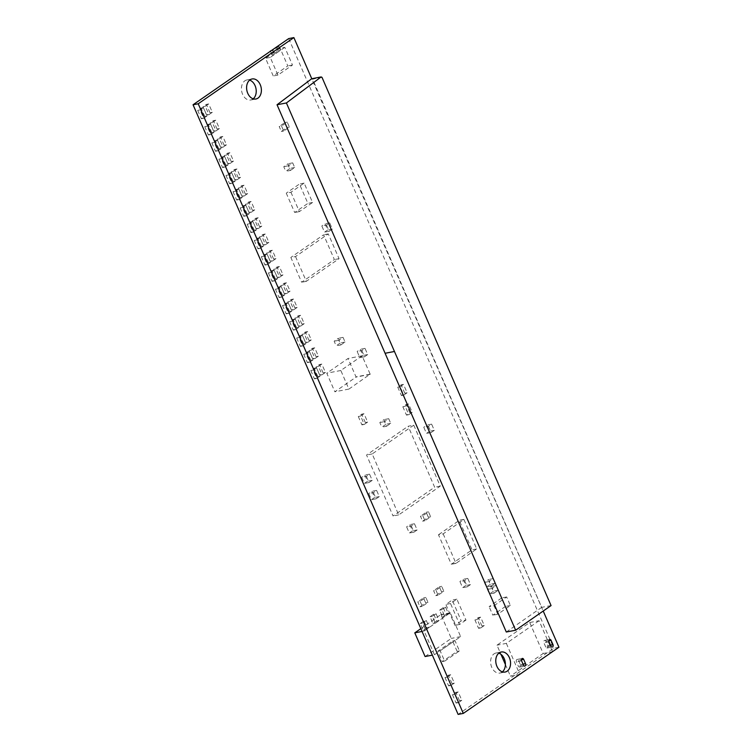 <?xml version="1.0" encoding="UTF-8"?>
<svg xmlns="http://www.w3.org/2000/svg" width="752" height="752" viewBox="0 0 752 752"><rect width="100%" height="100%" fill="white"/><g stroke="black" fill="none" stroke-linecap="round" stroke-linejoin="round"><path stroke-width="0.56" stroke-dasharray="3.76 2.82" d="M558.952 647.237L553.792 648.224L458.118 714.4M288.712 38.587L553.792 648.224M321.988 77.343L312.625 79.139L311.76 78.725L543.217 611.038M502.374 671.874A10.199 7.276 -100.8 0 1 501.979 672.166A10.199 7.276 -100.8 0 1 499.92 673.04A10.199 7.276 -100.8 0 1 490.859 664.392A10.199 7.276 -100.8 0 1 496.085 652.999A10.199 7.276 -100.8 0 1 498.802 653.187M253.198 98.813A10.199 7.276 -100.8 0 1 252.813 99.114A10.199 7.276 -100.8 0 1 250.754 99.988A10.199 7.276 -100.8 0 1 241.683 91.33A10.199 7.276 -100.8 0 1 246.919 79.947A10.199 7.276 -100.8 0 1 249.626 80.126M545.755 647.087L543.893 642.819A1.701 1.213 -100.8 0 1 544.617 640.431A1.701 1.213 -100.8 0 1 545.98 641.381L547.832 645.648A1.701 1.213 -100.8 0 1 547.108 648.036A1.701 1.213 -100.8 0 1 545.755 647.087L550.915 646.1M518.523 660.369L520.375 664.636A1.701 1.213 -100.8 0 1 519.66 667.033A1.701 1.213 -100.8 0 1 518.297 666.084L516.445 661.816A1.701 1.213 -100.8 0 1 517.16 659.419A1.701 1.213 -100.8 0 1 518.523 660.369L521.409 659.824M443.163 533.873L455.994 563.37L476.721 548.922L463.937 519.51L443.163 533.873L438.482 534.766L451.313 564.263L472.04 549.815L459.246 520.403L438.482 534.766M455.994 563.37L451.313 564.263M456.013 563.248L451.332 564.141M476.721 548.922L472.04 549.815M463.937 519.51L459.246 520.403M463.74 519.416L459.058 520.309M464.604 580.6L467.302 586.795L470.47 584.605L467.782 578.41L464.604 580.6L459.923 581.493L462.621 587.688L465.789 585.498L463.091 579.303L459.923 581.493M467.302 586.795L462.621 587.688M470.47 584.605L465.789 585.498M467.782 578.41L463.091 579.303M362.06 355.809L340.825 370.501L348.9 389.085L370.172 374.167L362.06 355.809L348.016 358.497L326.772 373.189L334.856 391.773L356.091 377.081L348.016 358.497M340.825 370.501L326.772 373.189M348.9 389.085L334.856 391.773M370.134 374.393L356.091 377.081M370.172 374.167L356.128 376.855M340.844 344.942L345.065 342.019L343.044 337.375L338.823 340.299L340.844 344.942L336.163 345.845L340.383 342.921L338.362 338.278L334.142 341.201L336.163 345.845M345.065 342.019L340.383 342.921M343.044 337.375L338.362 338.278M338.823 340.299L334.142 341.201M361.834 350.564L364.532 356.758L367.7 354.568L365.011 348.373L361.834 350.564L357.153 351.457L359.851 357.651L363.019 355.461L360.321 349.266L357.153 351.457M364.532 356.758L359.851 357.651M367.7 354.568L363.019 355.461M365.011 348.373L360.321 349.266M494.026 605.708L506.669 596.966L510.382 605.492L497.739 614.243L494.026 605.708L489.11 606.648L501.753 597.906L505.466 606.432L492.823 615.183L489.11 606.648M506.669 596.966L501.753 597.906M510.382 605.492L505.466 606.432M497.739 614.243L492.823 615.183M413.769 425.171L440.277 486.13L398.682 514.904L372.174 453.945L413.769 425.171L408.148 426.243L434.656 487.202L393.061 515.985L366.553 455.016L408.148 426.243M440.277 486.13L434.656 487.202M398.682 514.904L393.061 515.985M372.174 453.945L366.553 455.016M265.512 244.71L268.896 242.37L265.259 234.013L261.875 236.354L265.512 244.71L263.172 245.161L266.546 242.821L262.918 234.455L259.534 236.795L263.172 245.161M268.896 242.37L266.546 242.821M265.259 234.013L262.918 234.455M261.875 236.354L259.534 236.795M251.375 212.196L254.749 209.855L251.121 201.489L247.737 203.83L251.375 212.196L249.034 212.637L252.409 210.306L248.78 201.94L245.396 204.281L249.034 212.637M254.749 209.855L252.409 210.306M251.121 201.489L248.78 201.94M247.737 203.83L245.396 204.281M258.444 228.448L261.818 226.117L258.19 217.751L254.806 220.092L258.444 228.448L256.103 228.899L259.478 226.559L255.849 218.202L252.465 220.533L256.103 228.899M261.818 226.117L259.478 226.559M258.19 217.751L255.849 218.202M254.806 220.092L252.465 220.533M272.581 260.972L275.965 258.632L272.327 250.266L268.943 252.606L272.581 260.972L270.241 261.414L273.625 259.083L269.987 250.717L266.603 253.057L270.241 261.414M275.965 258.632L273.625 259.083M272.327 250.266L269.987 250.717M268.943 252.606L266.603 253.057M279.65 277.225L283.034 274.894L279.396 266.528L276.012 268.868L279.65 277.225L277.309 277.676L280.693 275.335L277.056 266.979L273.672 269.31L277.309 277.676M283.034 274.894L280.693 275.335M279.396 266.528L277.056 266.979M276.012 268.868L273.672 269.31M286.719 293.487L290.103 291.146L286.465 282.79L283.081 285.13L286.719 293.487L284.378 293.938L287.762 291.597L284.124 283.231L280.74 285.572L284.378 293.938M290.103 291.146L287.762 291.597M286.465 282.79L284.124 283.231M283.081 285.13L280.74 285.572M293.788 309.749L297.172 307.408L293.534 299.042L290.15 301.383L293.788 309.749L291.447 310.191L294.831 307.859L291.193 299.493L287.809 301.834L291.447 310.191M297.172 307.408L294.831 307.859M293.534 299.042L291.193 299.493M290.15 301.383L287.809 301.834M300.856 326.001L304.24 323.67L300.603 315.304L297.219 317.645L300.856 326.001L298.516 326.453L301.9 324.112L298.262 315.755L294.878 318.096L298.516 326.453M304.24 323.67L301.9 324.112M300.603 315.304L298.262 315.755M297.219 317.645L294.878 318.096M307.925 342.263L311.309 339.923L307.671 331.566L304.297 333.907L307.925 342.263L305.585 342.715L308.969 340.374L305.331 332.008L301.956 334.349L305.585 342.715M311.309 339.923L308.969 340.374M307.671 331.566L305.331 332.008M304.297 333.907L301.956 334.349M314.994 358.525L318.378 356.185L314.74 347.819L311.366 350.159L314.994 358.525L312.653 358.967L316.037 356.636L312.4 348.27L309.025 350.611L312.653 358.967M318.378 356.185L316.037 356.636M314.74 347.819L312.4 348.27M311.366 350.159L309.025 350.611M322.072 374.778L325.447 372.447L321.809 364.081L318.434 366.421L322.072 374.778L319.722 375.229L323.106 372.889L319.468 364.532L316.094 366.873L319.722 375.229M325.447 372.447L323.106 372.889M321.809 364.081L319.468 364.532M318.434 366.421L316.094 366.873M420.142 601.393L422.295 606.356L428.001 602.408L425.848 597.455L420.142 601.393L417.802 601.844L419.954 606.798L425.66 602.85L423.508 597.896L417.802 601.844M422.295 606.356L419.954 606.798M428.001 602.408L425.66 602.85M425.848 597.455L423.508 597.896M435.963 590.264L438.115 595.217L443.821 591.269L441.668 586.316L435.963 590.264L433.622 590.705L435.775 595.659L441.48 591.721L439.328 586.767L433.622 590.705M438.115 595.217L435.775 595.659M443.821 591.269L441.48 591.721M441.668 586.316L439.328 586.767M444.667 661.168L459.463 650.941L454.951 640.563L440.155 650.8L444.667 661.168L442.326 661.619L457.122 651.382L452.61 641.014L437.814 651.241L442.326 661.619M459.463 650.941L457.122 651.382M454.951 640.563L452.61 641.014M440.155 650.8L437.814 651.241M445.579 607.165L441.885 609.722L444.846 616.537L448.54 613.98L445.579 607.165L443.238 607.616L439.544 610.173L442.505 616.978L446.199 614.422L443.238 607.616M441.885 609.722L439.544 610.173M444.846 616.537L442.505 616.978M448.54 613.98L446.199 614.422M436.075 613.745L432.372 616.302L435.333 623.117L439.036 620.55L436.075 613.745L433.735 614.187L430.031 616.743L432.992 623.558L436.696 621.002L433.735 614.187M432.372 616.302L430.031 616.743M435.333 623.117L432.992 623.558M439.036 620.55L436.696 621.002M426.299 620.503L422.605 623.06L425.566 629.875L429.26 627.318L426.299 620.503L423.959 620.945L420.255 623.511L423.226 630.317L426.92 627.76L423.959 620.945M422.605 623.06L420.255 623.511M425.566 629.875L423.226 630.317M429.26 627.318L426.92 627.76M434.449 654.748L460.656 636.615L450.288 612.767L424.147 631.05L434.449 654.748L432.362 655.142M425.087 656.534L451.294 638.41L440.926 614.563L420.838 628.653M460.656 636.615L451.294 638.41M450.288 612.767L440.926 614.563M450.251 613.002L440.888 614.788M424.147 631.05L422.06 631.454M411.297 525.949L413.995 532.143L417.163 529.953L414.465 523.759L411.297 525.949L406.616 526.842L409.304 533.036L412.481 530.846L409.784 524.652L406.616 526.842M413.995 532.143L409.304 533.036M417.163 529.953L412.481 530.846M414.465 523.759L409.784 524.652M290.939 192.258L299.362 211.613L312.569 202.485L304.146 183.121L290.939 192.258L286.258 193.161L294.681 212.515L307.888 203.378L299.465 184.024L286.258 193.161M299.362 211.613L294.681 212.515M312.569 202.485L307.888 203.378M304.146 183.121L299.465 184.024M290.469 170.431L294.699 167.508L292.678 162.864L288.448 165.788L290.469 170.431L285.788 171.324L290.018 168.401L287.997 163.757L283.767 166.681L285.788 171.324M294.699 167.508L290.018 168.401M292.678 162.864L287.997 163.757M288.448 165.788L283.767 166.681M295.536 256.564L306.308 281.333L339.058 258.679L328.286 233.9L295.536 256.564L290.855 257.457L301.627 282.226L334.377 259.572L323.604 234.793L290.855 257.457M306.308 281.333L301.627 282.226M339.058 258.679L334.377 259.572M328.286 233.9L323.604 234.793M216.021 130.895L219.405 128.564L215.768 120.198L212.384 122.538L216.021 130.895L213.681 131.346L217.065 129.006L213.427 120.649L210.043 122.98L213.681 131.346M219.405 128.564L217.065 129.006M215.768 120.198L213.427 120.649M212.384 122.538L210.043 122.98M223.09 147.157L226.474 144.816L222.836 136.46L219.462 138.8L223.09 147.157L220.75 147.608L224.134 145.268L220.496 136.902L217.121 139.242L220.75 147.608M226.474 144.816L224.134 145.268M222.836 136.46L220.496 136.902M219.462 138.8L217.121 139.242M230.159 163.419L233.543 161.078L229.905 152.712L226.531 155.053L230.159 163.419L227.818 163.861L231.202 161.53L227.565 153.164L224.19 155.504L227.818 163.861M233.543 161.078L231.202 161.53M229.905 152.712L227.565 153.164M226.531 155.053L224.19 155.504M237.237 179.672L240.612 177.34L236.974 168.974L233.599 171.315L237.237 179.672L234.887 180.123L238.271 177.782L234.633 169.426L231.259 171.757L234.887 180.123M240.612 177.34L238.271 177.782M236.974 168.974L234.633 169.426M233.599 171.315L231.259 171.757M244.306 195.934L247.681 193.593L244.043 185.236L240.668 187.577L244.306 195.934L241.965 196.385L245.34 194.044L241.702 185.678L238.328 188.019L241.965 196.385M247.681 193.593L245.34 194.044M244.043 185.236L241.702 185.678M240.668 187.577L238.328 188.019M210.739 134.552L214.123 132.211L210.485 123.854L207.11 126.195L210.739 134.552L208.398 135.003L211.782 132.662L208.144 124.296L204.76 126.637L208.398 135.003M214.123 132.211L211.782 132.662M210.485 123.854L208.144 124.296M207.11 126.195L204.76 126.637M217.807 150.814L221.191 148.473L217.554 140.107L214.179 142.448L217.807 150.814L215.467 151.255L218.851 148.924L215.213 140.558L211.838 142.899L215.467 151.255M221.191 148.473L218.851 148.924M217.554 140.107L215.213 140.558M214.179 142.448L211.838 142.899M224.876 167.066L228.26 164.735L224.622 156.369L221.248 158.71L224.876 167.066L222.536 167.517L225.92 165.177L222.282 156.82L218.907 159.161L222.536 167.517M228.26 164.735L225.92 165.177M224.622 156.369L222.282 156.82M221.248 158.71L218.907 159.161M231.954 183.328L235.329 180.988L231.691 172.631L228.317 174.972L231.954 183.328L229.614 183.779L232.988 181.439L229.351 173.073L225.976 175.413L229.614 183.779M235.329 180.988L232.988 181.439M231.691 172.631L229.351 173.073M228.317 174.972L225.976 175.413M239.023 199.59L242.398 197.25L238.76 188.884L235.385 191.224L239.023 199.59L236.683 200.032L240.057 197.701L236.419 189.335L233.045 191.675L236.683 200.032M242.398 197.25L240.057 197.701M238.76 188.884L236.419 189.335M235.385 191.224L233.045 191.675M246.092 215.843L249.467 213.512L245.838 205.146L242.454 207.486L246.092 215.843L243.751 216.294L247.126 213.953L243.498 205.597L240.114 207.937L243.751 216.294M249.467 213.512L247.126 213.953M245.838 205.146L243.498 205.597M242.454 207.486L240.114 207.937M253.161 232.105L256.535 229.764L252.907 221.408L249.523 223.748L253.161 232.105L250.82 232.556L254.195 230.215L250.566 221.849L247.182 224.19L250.82 232.556M256.535 229.764L254.195 230.215M252.907 221.408L250.566 221.849M249.523 223.748L247.182 224.19M260.23 248.367L263.614 246.026L259.976 237.66L256.592 240.001L260.23 248.367L257.889 248.809L261.273 246.477L257.635 238.111L254.251 240.452L257.889 248.809M263.614 246.026L261.273 246.477M259.976 237.66L257.635 238.111M256.592 240.001L254.251 240.452M267.298 264.629L270.682 262.288L267.045 253.922L263.661 256.263L267.298 264.629L264.958 265.071L268.342 262.73L264.704 254.373L261.32 256.714L264.958 265.071M270.682 262.288L268.342 262.73M267.045 253.922L264.704 254.373M263.661 256.263L261.32 256.714M274.367 280.881L277.751 278.541L274.113 270.184L270.729 272.525L274.367 280.881L272.027 281.333L275.411 278.992L271.773 270.626L268.389 272.967L272.027 281.333M277.751 278.541L275.411 278.992M274.113 270.184L271.773 270.626M270.729 272.525L268.389 272.967M281.436 297.143L284.82 294.803L281.182 286.437L277.798 288.777L281.436 297.143L279.095 297.585L282.479 295.254L278.842 286.888L275.458 289.229L279.095 297.585M284.82 294.803L282.479 295.254M281.182 286.437L278.842 286.888M277.798 288.777L275.458 289.229M288.505 313.405L291.889 311.065L288.251 302.699L284.867 305.039L288.505 313.405L286.164 313.847L289.548 311.507L285.91 303.15L282.526 305.491L286.164 313.847M291.889 311.065L289.548 311.507M288.251 302.699L285.91 303.15M284.867 305.039L282.526 305.491M295.574 329.658L298.958 327.317L295.32 318.961L291.936 321.301L295.574 329.658L293.233 330.109L296.617 327.769L292.979 319.403L289.595 321.743L293.233 330.109M298.958 327.317L296.617 327.769M295.32 318.961L292.979 319.403M291.936 321.301L289.595 321.743M302.642 345.92L306.026 343.579L302.389 335.223L299.014 337.554L302.642 345.92L300.302 346.362L303.686 344.031L300.048 335.665L296.673 338.005L300.302 346.362M306.026 343.579L303.686 344.031M302.389 335.223L300.048 335.665M299.014 337.554L296.673 338.005M309.711 362.182L313.095 359.841L309.457 351.475L306.083 353.816L309.711 362.182L307.371 362.624L310.755 360.283L307.117 351.927L303.742 354.267L307.371 362.624M313.095 359.841L310.755 360.283M309.457 351.475L307.117 351.927M306.083 353.816L303.742 354.267M316.789 378.435L320.164 376.094L316.526 367.737L313.152 370.078L316.789 378.435L314.449 378.886L317.823 376.545L314.186 368.179L310.811 370.52L314.449 378.886M320.164 376.094L317.823 376.545M316.526 367.737L314.186 368.179M313.152 370.078L310.811 370.52M326.509 225.064L329.197 231.259L332.375 229.069L329.677 222.874L326.509 225.064L321.828 225.957L324.516 232.152L327.693 229.962L324.996 223.767L321.828 225.957M329.197 231.259L324.516 232.152M332.375 229.069L327.693 229.962M329.677 222.874L324.996 223.767M278.823 46.323L272.741 50.525L274.461 54.492L280.543 50.281L278.823 46.323L277.046 46.662M272.741 50.525L270.964 50.863M270.494 51.192L272.121 54.934L278.202 50.732L276.482 46.765M274.461 54.492L272.121 54.934M280.543 50.281L278.202 50.732M284.801 47.338L270.241 57.415L277.93 75.087L292.481 65.02L284.801 47.338L280.12 48.231L265.559 58.308L273.249 75.99L287.8 65.913L280.12 48.231M270.241 57.415L265.559 58.308M277.93 75.087L273.249 75.99M292.481 65.02L287.8 65.913M403.739 395.101L407.123 392.76L403.486 384.394L400.102 386.735L403.739 395.101L401.399 395.543L404.783 393.211L401.145 384.845L397.761 387.186L401.399 395.543M407.123 392.76L404.783 393.211M403.486 384.394L401.145 384.845M400.102 386.735L397.761 387.186M408.815 414.672L412.19 412.331L408.562 403.965L405.178 406.306L408.815 414.672L406.475 415.113L409.849 412.782L406.221 404.416L402.837 406.757L406.475 415.113M412.19 412.331L409.849 412.782M408.562 403.965L406.221 404.416M405.178 406.306L402.837 406.757M208.953 114.642L212.337 112.302L208.699 103.936L205.315 106.276L208.953 114.642L206.612 115.084L209.996 112.753L206.358 104.387L202.974 106.728L206.612 115.084M212.337 112.302L209.996 112.753M208.699 103.936L206.358 104.387M205.315 106.276L202.974 106.728M366.365 476.345L369.063 482.54L372.231 480.349L369.533 474.155L366.365 476.345L361.684 477.238L364.372 483.433L367.549 481.242L364.852 475.048L361.684 477.238M369.063 482.54L364.372 483.433M372.231 480.349L367.549 481.242M369.533 474.155L364.852 475.048M450.965 685.439L454.34 683.107L450.711 674.741L447.327 677.082L450.965 685.439L448.624 685.89L451.999 683.549L448.371 675.193L444.987 677.524L448.624 685.89M454.34 683.107L451.999 683.549M450.711 674.741L448.371 675.193M447.327 677.082L444.987 677.524M458.438 702.631L461.813 700.291L458.184 691.934L454.8 694.265L458.438 702.631L456.097 703.073L459.472 700.742L455.844 692.376L452.46 694.716L456.097 703.073M461.813 700.291L459.472 700.742M458.184 691.934L455.844 692.376M454.8 694.265L452.46 694.716M203.416 107.592L200.032 109.933L203.67 118.29L207.054 115.958L203.416 107.592L201.075 108.044L197.691 110.384L201.329 118.741L204.713 116.4L201.075 108.044M200.032 109.933L197.691 110.384M203.67 118.29L201.329 118.741M207.054 115.958L204.713 116.4M506.293 632.009L541.703 607.362L312.625 79.139M551.066 605.567L541.703 607.362M480.895 627.864L484.279 625.523L480.641 617.157L477.266 619.498L480.895 627.864L478.554 628.305L481.938 625.974L478.3 617.608L474.926 619.949L478.554 628.305M484.279 625.523L481.938 625.974M480.641 617.157L478.3 617.608M477.266 619.498L474.926 619.949M465.967 620.062L459.622 624.451L450.533 603.546L456.878 599.165L465.967 620.062L461.286 620.964L454.941 625.344L445.851 604.439L452.196 600.058L461.286 620.964M459.622 624.451L454.941 625.344M450.533 603.546L445.851 604.439M456.878 599.165L452.196 600.058M364.269 424.419L367.643 422.079L364.006 413.722L360.631 416.053L364.269 424.419L361.928 424.871L365.303 422.53L361.665 414.164L358.29 416.505L361.928 424.871M367.643 422.079L365.303 422.53M364.006 413.722L361.665 414.164M360.631 416.053L358.29 416.505M281.53 126.054L283.692 131.008L289.398 127.06L287.236 122.106L281.53 126.054L279.189 126.505L281.351 131.459L287.057 127.511L284.895 122.557L279.189 126.505M283.692 131.008L281.351 131.459M289.398 127.06L287.057 127.511M287.236 122.106L284.895 122.557M428.452 426.337L431.15 432.532L434.318 430.341L431.629 424.147L428.452 426.337L423.771 427.239L426.469 433.434L429.636 431.234L426.948 425.04L423.771 427.239M431.15 432.532L426.469 433.434M434.318 430.341L429.636 431.234M431.629 424.147L426.948 425.04M422.812 515.769L424.965 520.722L430.67 516.774L428.518 511.821L422.812 515.769L420.471 516.22L422.624 521.174L428.33 517.226L426.177 512.272L420.471 516.22M424.965 520.722L422.624 521.174M430.67 516.774L428.33 517.226M428.518 511.821L426.177 512.272M386.509 426.271L390.739 423.348L388.718 418.704L384.488 421.628L386.509 426.271L381.828 427.164L386.058 424.241L384.037 419.597L379.807 422.521L381.828 427.164M390.739 423.348L386.058 424.241M388.718 418.704L384.037 419.597M384.488 421.628L379.807 422.521M373.434 492.607L376.132 498.792L379.299 496.602L376.602 490.407L373.434 492.607L368.753 493.5L371.45 499.695L374.618 497.495L371.92 491.3L368.753 493.5M376.132 498.792L371.45 499.695M379.299 496.602L374.618 497.495M376.602 490.407L371.92 491.3M519.735 674.365L510.439 676.142L543.188 653.488L529.728 622.515L496.969 645.169L500.954 654.325M552.551 651.693L543.188 653.488M552.541 651.664L539.09 620.72L529.728 622.515M539.09 620.72L506.34 643.383L496.969 645.169M505.4 664.552L510.439 676.142M506.34 643.383L519.792 674.328M491.084 586.175L495.305 583.251L493.284 578.598L489.063 581.522L491.084 586.175L486.403 587.068L490.624 584.144L488.603 579.501L484.382 582.424L486.403 587.068M495.305 583.251L490.624 584.144M493.284 578.598L488.603 579.501M489.063 581.522L484.382 582.424M494.111 593.14L498.341 590.217L496.32 585.573L492.09 588.496L494.111 593.14L489.43 594.033L493.65 591.11L491.639 586.466L487.409 589.389L489.43 594.033M498.341 590.217L493.65 591.11M496.32 585.573L491.639 586.466M492.09 588.496L487.409 589.389M549.054 641.832L543.893 642.819M548.866 640.826L545.98 641.381M550.492 645.141L547.832 645.648M523.044 664.129L520.375 664.636M523.458 665.097L518.297 666.084M521.606 660.829L516.445 661.816M499.92 673.04L505.081 672.053M496.085 652.999L501.246 652.012M250.754 99.988L255.915 99.001M246.919 79.947L252.08 78.96M544.617 640.431L549.778 639.444M547.108 648.036L552.269 647.049M519.66 667.033L524.821 666.046M517.16 659.419L522.33 658.432"/><path stroke-width="1.13" d="M543.217 611.038L558.952 647.237L463.288 713.413L458.118 714.4L193.048 104.763L288.712 38.587L293.882 37.6L311.76 78.725L277.037 104.754L506.293 632.009L515.656 630.223L551.066 605.567L321.988 77.343L321.123 76.939L311.76 78.725M463.288 713.413L198.208 103.776L193.048 104.763M198.208 103.776L293.882 37.6M507.139 671.179A10.199 7.276 -100.8 0 1 505.081 672.053A10.199 7.276 -100.8 0 1 496.019 663.405A10.199 7.276 -100.8 0 1 501.246 652.012A10.199 7.276 -100.8 0 1 509.941 659.156A10.199 7.276 -100.8 0 1 507.139 671.179M498.802 653.187A10.199 7.276 -100.8 0 1 505.156 661.657A10.199 7.276 -100.8 0 1 502.374 671.874M257.974 98.127A10.199 7.276 -100.8 0 1 255.915 99.001A10.199 7.276 -100.8 0 1 246.844 90.343A10.199 7.276 -100.8 0 1 252.08 78.96A10.199 7.276 -100.8 0 1 260.765 86.104A10.199 7.276 -100.8 0 1 257.974 98.127M249.626 80.126A10.199 7.276 -100.8 0 1 255.981 88.595A10.199 7.276 -100.8 0 1 253.198 98.813M550.915 646.1L549.054 641.832A1.701 1.213 -100.8 0 1 549.778 639.444A1.701 1.213 -100.8 0 1 551.141 640.394L552.993 644.661A1.701 1.213 -100.8 0 1 552.269 647.049A1.701 1.213 -100.8 0 1 550.915 646.1M523.683 659.382L525.545 663.649A1.701 1.213 -100.8 0 1 524.821 666.046A1.701 1.213 -100.8 0 1 523.458 665.097L521.606 660.829A1.701 1.213 -100.8 0 1 522.33 658.432A1.701 1.213 -100.8 0 1 523.683 659.382L521.409 659.824M432.362 655.142L425.087 656.534L414.784 632.846L420.838 628.653M422.06 631.454L414.784 632.846M277.046 46.662L270.494 51.192M270.964 50.863L270.4 50.976M321.123 76.939L286.399 102.968L277.037 104.754M286.399 102.968L515.656 630.223M519.801 674.347L552.541 651.664M500.954 654.325L505.4 664.552M551.141 640.394L548.866 640.826M552.993 644.661L550.492 645.141M525.545 663.649L523.044 664.129M394.499 351.475L385.137 353.261"/></g></svg>
